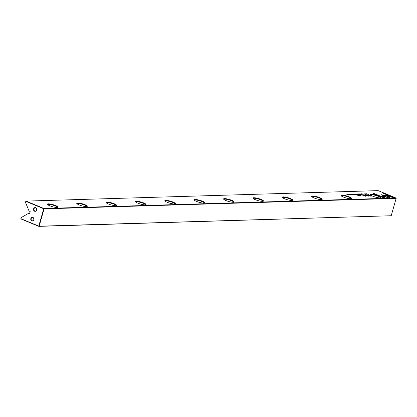 <?xml version="1.0" encoding="UTF-8"?>
<svg xmlns="http://www.w3.org/2000/svg" width="417" height="417" viewBox="0 0 417 417"><rect width="100%" height="100%" fill="white"/><g stroke="black" fill="none" stroke-linecap="round" stroke-linejoin="round"><path stroke-width="0.63" d="M360.095 193.842L361.096 194.431L360.382 193.931L362.008 194.405L360.095 193.842M382.639 196.339L389.812 198.023L387.784 195.26L385.887 194.468L387.909 197.231L382.358 195.933L382.639 196.339M386.126 194.796L387.727 195.464L389.567 197.966M395.285 197.867L383.885 193.139L382.968 193.17L392.475 197.111L388.821 196.256L389.124 196.668L395.285 197.867M381.732 194.666L382.332 195.849L383.932 196.225L383.254 195.297L386.804 196.126L386.502 195.714L381.55 194.781M362.722 193.931L364.13 194.353L363.859 194.035L362.665 193.905M364.13 194.353L363.838 194.098M363.713 194.046L363.978 194.348M357.265 194.546L356.102 193.962L357.265 194.546M364.875 193.702L366.407 194.275L364.875 193.702M353.871 194.03L353.371 194.119L355.258 194.603L353.851 194.103M362.858 194.39L361.424 193.796L363.04 194.338M356.108 194.583L354.346 194.014L356.108 194.583M351.119 194.291L350.468 194.306L351.865 194.718L350.593 194.296L351.119 194.291M385.329 198.164L384.338 196.808L382.743 196.433L383.426 197.377L373.929 193.436L373.012 193.462L384.411 198.19L385.329 198.164M378.646 195.974A5.489 1.053 -164.1 0 1 380.784 197.736A5.489 1.053 -164.1 0 1 372.683 196.152A5.489 1.053 -164.1 0 1 370.432 194.786A5.489 1.053 -164.1 0 1 372.866 194.369A5.489 1.053 -164.1 0 1 378.646 195.974M349.279 196.845A5.489 1.053 -164.1 0 1 351.422 198.607A5.489 1.053 -164.1 0 1 343.321 197.022A5.489 1.053 -164.1 0 1 341.064 195.656A5.489 1.053 -164.1 0 1 343.504 195.239A5.489 1.053 -164.1 0 1 349.279 196.845M319.917 197.715A5.489 1.053 -164.1 0 1 322.06 199.477A5.489 1.053 -164.1 0 1 313.954 197.893A5.489 1.053 -164.1 0 1 311.702 196.532A5.489 1.053 -164.1 0 1 314.142 196.115A5.489 1.053 -164.1 0 1 319.917 197.715M290.555 198.591A5.489 1.053 -164.1 0 1 292.692 200.353A5.489 1.053 -164.1 0 1 284.592 198.768A5.489 1.053 -164.1 0 1 282.34 197.403A5.489 1.053 -164.1 0 1 284.78 196.986A5.489 1.053 -164.1 0 1 290.555 198.591M261.188 199.462A5.489 1.053 -164.1 0 1 263.33 201.223A5.489 1.053 -164.1 0 1 255.23 199.639A5.489 1.053 -164.1 0 1 252.973 198.273A5.489 1.053 -164.1 0 1 255.412 197.856A5.489 1.053 -164.1 0 1 261.188 199.462M231.826 200.337A5.489 1.053 -164.1 0 1 233.968 202.099A5.489 1.053 -164.1 0 1 225.868 200.514A5.489 1.053 -164.1 0 1 223.611 199.149A5.489 1.053 -164.1 0 1 226.05 198.732A5.489 1.053 -164.1 0 1 231.826 200.337M202.464 201.208A5.489 1.053 -164.1 0 1 204.601 202.97A5.489 1.053 -164.1 0 1 196.501 201.385A5.489 1.053 -164.1 0 1 194.249 200.019A5.489 1.053 -164.1 0 1 196.688 199.602A5.489 1.053 -164.1 0 1 202.464 201.208M173.097 202.083A5.489 1.053 -164.1 0 1 175.239 203.845A5.489 1.053 -164.1 0 1 167.139 202.261A5.489 1.053 -164.1 0 1 164.887 200.895A5.489 1.053 -164.1 0 1 167.321 200.478A5.489 1.053 -164.1 0 1 173.097 202.083M143.735 202.954A5.489 1.053 -164.1 0 1 145.877 204.716A5.489 1.053 -164.1 0 1 137.777 203.131A5.489 1.053 -164.1 0 1 135.52 201.765A5.489 1.053 -164.1 0 1 137.959 201.348A5.489 1.053 -164.1 0 1 143.735 202.954M114.373 203.824A5.489 1.053 -164.1 0 1 116.515 205.586A5.489 1.053 -164.1 0 1 108.41 204.002A5.489 1.053 -164.1 0 1 106.158 202.641A5.489 1.053 -164.1 0 1 108.597 202.224A5.489 1.053 -164.1 0 1 114.373 203.824M85.011 204.7A5.489 1.053 -164.1 0 1 87.148 206.462A5.489 1.053 -164.1 0 1 79.048 204.877A5.489 1.053 -164.1 0 1 76.796 203.512A5.489 1.053 -164.1 0 1 79.23 203.095A5.489 1.053 -164.1 0 1 85.011 204.7M55.643 205.571A5.489 1.053 -164.1 0 1 57.786 207.332A5.489 1.053 -164.1 0 1 49.686 205.748A5.489 1.053 -164.1 0 1 47.429 204.382A5.489 1.053 -164.1 0 1 49.868 203.965A5.489 1.053 -164.1 0 1 55.643 205.571M391.209 215.74L396.15 198.383L44.082 208.849L39.135 226.202L391.209 215.74L38.849 226.368L20.991 218.961L21.246 217.559L20.918 218.711L38.776 226.118L43.717 208.761L25.864 201.354L26.083 201.098L43.936 208.5L396.009 198.039L378.151 190.632L26.083 201.098L25.536 202.506L25.791 201.26M370.63 196.094L372.105 196.047L368.013 194.515L369.655 195.192L367.768 195.359L368.32 195.714L370.63 196.094M351.338 194.103L352.871 194.676L351.338 194.103M367.429 194.244L365.782 193.749L367.429 194.244M364.119 195.099L364.703 195.917L361.513 194.723L365.177 196.24L365.469 196.235L364.766 195.307L368.618 196.141L364.948 194.619L367.565 195.834L364.15 195.052M352.308 194.244L353.715 194.661L353.444 194.348L352.25 194.218M353.715 194.661L353.423 194.411M353.298 194.353L353.564 194.656M359.157 194.489L357.39 193.926L359.157 194.489M349.905 194.775L348.471 194.176L350.087 194.723M349.451 194.16L350.984 194.734L349.451 194.16M359.287 193.869L358.625 193.889L360.679 194.442L359.266 193.941M347.538 194.218L348.586 194.708L346.709 194.244L348.925 194.791L347.523 194.27M356.926 194.843L359.808 196.037L356.889 194.979M364.656 193.889L364.005 193.905L365.401 194.312L364.135 193.895L364.656 193.889M360.705 194.729L361.138 194.911L360.658 194.89M360.877 195.328L359.517 194.765L360.278 195.537L357.619 194.822L360.825 195.537M360.465 195.651L360.804 195.604M360.278 195.234L360.246 195.651M34.809 210.992A1.621 1.36 88.3 0 1 33.897 209.209A1.621 1.36 88.3 0 1 35.195 207.843A1.621 1.36 88.3 0 1 35.68 207.932A1.621 1.36 88.3 0 1 36.592 209.715A1.621 1.36 88.3 0 1 35.294 211.085A1.621 1.36 88.3 0 1 34.809 210.992M35.607 207.682A1.892 1.59 -91.7 0 0 33.595 208.844A1.892 1.59 -91.7 0 0 34.59 211.252A1.892 1.59 -91.7 0 0 36.602 210.09A1.892 1.59 -91.7 0 0 35.607 207.682M32.046 220.692A1.621 1.36 88.3 0 1 31.134 218.909A1.621 1.36 88.3 0 1 32.432 217.538A1.621 1.36 88.3 0 1 32.917 217.632A1.621 1.36 88.3 0 1 33.829 219.415A1.621 1.36 88.3 0 1 32.531 220.786A1.621 1.36 88.3 0 1 32.046 220.692M32.844 217.377A1.892 1.59 -91.7 0 0 30.832 218.539A1.892 1.59 -91.7 0 0 31.828 220.953A1.892 1.59 -91.7 0 0 33.84 219.79A1.892 1.59 -91.7 0 0 32.844 217.377M57.447 207.437A5.082 0.975 15.9 0 0 55.315 205.962A5.082 0.975 15.9 0 0 50.389 204.544A5.082 0.975 15.9 0 0 47.668 204.648M86.809 206.561A5.082 0.975 15.9 0 0 84.677 205.091A5.082 0.975 15.9 0 0 79.751 203.668A5.082 0.975 15.9 0 0 77.03 203.777M116.171 205.69A5.082 0.975 15.9 0 0 114.044 204.215A5.082 0.975 15.9 0 0 109.113 202.798A5.082 0.975 15.9 0 0 106.392 202.907M145.533 204.82A5.082 0.975 15.9 0 0 143.406 203.345A5.082 0.975 15.9 0 0 138.48 201.922A5.082 0.975 15.9 0 0 135.754 202.031M174.9 203.944A5.082 0.975 15.9 0 0 172.768 202.469A5.082 0.975 15.9 0 0 167.843 201.051A5.082 0.975 15.9 0 0 165.122 201.161M204.262 203.074A5.082 0.975 15.9 0 0 202.136 201.599A5.082 0.975 15.9 0 0 197.205 200.181A5.082 0.975 15.9 0 0 194.484 200.285M233.624 202.198A5.082 0.975 15.9 0 0 231.498 200.723A5.082 0.975 15.9 0 0 226.572 199.305A5.082 0.975 15.9 0 0 223.846 199.415M262.991 201.328A5.082 0.975 15.9 0 0 260.86 199.852A5.082 0.975 15.9 0 0 255.934 198.435A5.082 0.975 15.9 0 0 253.213 198.539M292.353 200.452A5.082 0.975 15.9 0 0 290.227 198.982A5.082 0.975 15.9 0 0 285.296 197.559A5.082 0.975 15.9 0 0 282.575 197.668M321.716 199.581A5.082 0.975 15.9 0 0 319.589 198.106A5.082 0.975 15.9 0 0 314.663 196.688A5.082 0.975 15.9 0 0 311.937 196.798M351.083 198.711A5.082 0.975 15.9 0 0 348.951 197.236A5.082 0.975 15.9 0 0 344.025 195.813A5.082 0.975 15.9 0 0 341.304 195.922M380.445 197.835A5.082 0.975 15.9 0 0 378.313 196.36A5.082 0.975 15.9 0 0 373.387 194.942A5.082 0.975 15.9 0 0 370.666 195.052M21.246 217.559L28.293 213.494L29.43 213.957L30.191 211.57L29.023 210.945L25.536 202.506M28.293 213.494L29.654 213.452M43.936 208.5L43.717 208.761L44.082 208.849L43.936 208.5M396.009 198.039L396.15 198.383M20.85 218.617L20.991 218.961M38.776 226.118L39.135 226.202L38.776 226.118M382.931 196.699L384.281 197.012L385.126 198.169M373.47 193.655L383.426 197.377M369.639 195.255L369.931 195.375M371.292 195.938L371.589 196.063M367.862 195.484L368.586 195.427M368.419 195.755L368.43 195.484M368.696 195.886L368.946 195.609M369.003 195.406L368.753 195.682L371.307 195.881L370.082 195.375L369.003 195.406L368.706 195.854M356.139 194.577L355.576 194.254M355.498 194.478L356.165 194.499M366.136 193.738L367.434 194.176L366.361 193.733L366.293 194.014M364.766 195.307L365.261 196.24M364.093 195.255L364.739 195.391M361.586 193.858L362.707 194.327L361.586 193.858L361.414 194.098M359.188 194.489L358.62 194.166M358.557 194.395L359.209 194.411M357.312 194.546L356.712 194.218M356.671 194.447L357.333 194.473M381.492 194.984L386.554 196.068M383.254 195.297L383.682 196.162M383.421 193.358L394.769 197.882M389.014 196.516L392.475 197.111M382.535 196.193L387.909 197.231M348.633 194.244L349.754 194.713L348.633 194.244L348.456 194.484"/></g></svg>
